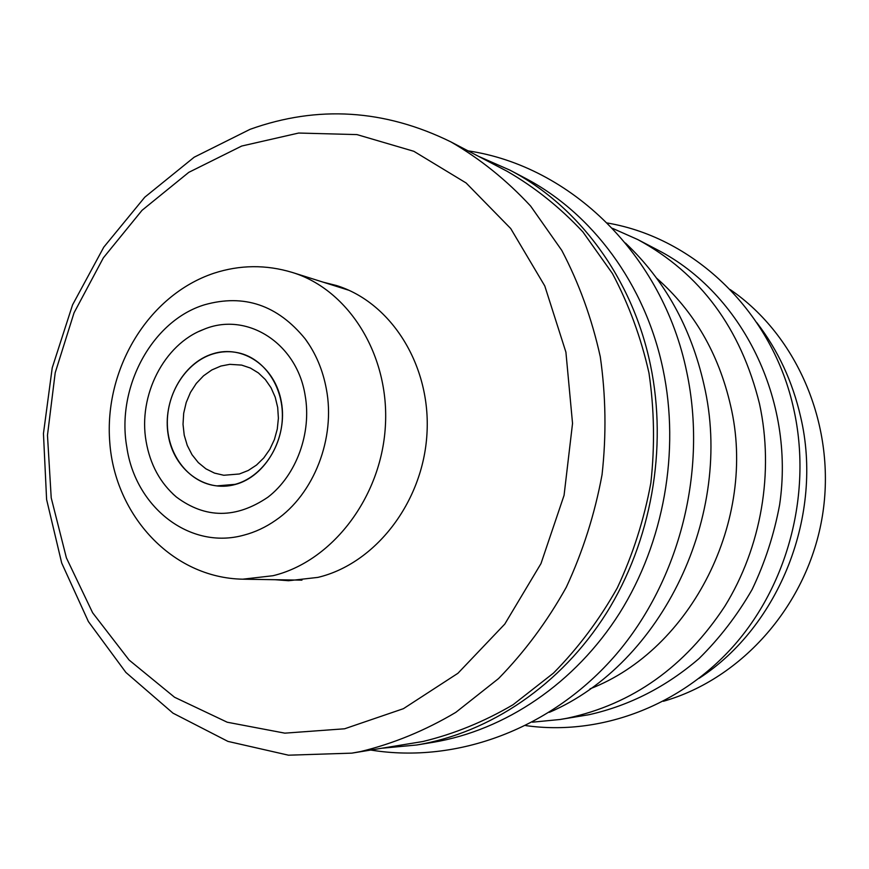 <?xml version="1.0" encoding="UTF-8"?>
<svg xmlns="http://www.w3.org/2000/svg" width="869" height="869" viewBox="0 0 869 869"><rect width="100%" height="100%" fill="white"/><g stroke="black" fill="none" stroke-linecap="round" stroke-linejoin="round"><path stroke-width="1.3" d="M663.395 701.283C742.398 678.754 808.116 604.205 822.422 515.784C836.782 427.363 797.981 335.868 730.134 289.54M756.79 322.627C777.972 350.174 792.593 381.6 800.642 416.914C823.747 514.6 779.602 626.049 699.132 678.298M532.404 722.182L560.027 719.499L589.106 714.687C629.33 705.65 665.969 686.955 699.024 658.583C719.597 638.28 737.292 615.263 752.087 589.551C764.959 562.645 774.127 534.381 779.623 504.78C795.222 399.566 741.844 293.287 657.583 249.924L637.824 239.594L612.46 228.319M560.027 719.499L567.272 718.207C632.317 704.27 684.826 666.968 724.789 606.334C761.374 547.177 774.29 471.932 759.506 403.846C740.812 328.21 700.251 273.463 637.824 239.594M590.029 688.835C691.181 649.816 757.616 519.868 730.579 405.53C718.62 353.455 693.962 311.004 656.606 278.167M549.393 712.319C661.809 663.959 734.446 515.013 703.999 384.793C691.029 327.537 664.85 280.296 625.474 243.059M416.653 745.005C489.866 732.86 560.939 685.109 606.28 613.34C651.294 541.387 667.859 448.458 650.468 365.045C632.48 278.123 578.298 205.616 509.853 170.107L524.42 177.765C591.908 212.796 645.287 284.065 663.036 369.379C680.188 451.261 663.927 542.419 619.662 613.025C575.05 683.458 505.085 730.362 432.903 742.343L416.653 745.005L382.61 748.166M509.853 170.107L478.547 156.355M351.847 753.141L422.866 741.518C454.052 733.979 484.131 721.704 513.101 704.694L553.466 673.106C578.135 648.1 599.425 619.695 617.305 587.889C632.904 554.574 644.081 519.597 650.848 482.947C654.933 445.916 654.303 409.256 648.969 372.975C640.996 337.498 628.808 304.335 612.406 273.474L582.893 231.914C560.081 207.495 534.859 187.302 507.214 171.334L450.935 141.919C384.609 109.331 317.663 105.127 250.109 129.307L194.167 157.213L144.775 197.198L103.769 247.176L72.561 304.856L52.227 367.804L43.45 433.544L46.6 499.49L61.699 563.036L88.388 621.552L125.886 672.432L172.985 713.156L227.939 741.398L288.486 755.194L351.847 753.141L360.624 751.555C393.472 743.592 425.213 730.525 455.823 712.352L498.534 678.58C524.691 651.804 547.274 621.368 566.284 587.259C582.871 551.522 594.798 513.992 602.054 474.67C606.453 434.934 605.856 395.645 600.283 356.768C591.908 318.782 579.08 283.327 561.776 250.381L530.655 206.105C506.616 180.155 480.046 158.755 450.935 141.919M344.602 728.787L403.422 708.68L457.93 673.279L504.791 624.072L540.974 563.601L564.068 495.341L572.541 423.399L565.915 352.173L544.787 285.966L510.733 228.558L466.121 182.979L413.84 151.293L356.974 134.597L298.632 133.044L241.712 146.035L188.79 172.344L142.071 210.287L103.357 257.843L74.05 312.797L55.203 372.768L47.469 435.293L51.217 497.861L66.402 557.876L92.646 612.797L129.123 660.06L174.571 697.264L227.233 722.226L284.826 733.154L344.602 728.787M323.301 282.208L336.422 285.51C391.365 302.455 431.252 365.73 426.94 434.098C422.964 502.478 375.234 563.807 317.869 577.396L288.562 580.72L275.071 579.71M243.852 535.152C255.084 532.219 265.74 527.233 275.81 520.194C313.991 494.157 335.792 438.139 326.353 388.997C322.833 370.031 315.784 353.335 305.204 338.91C277.591 305.052 244.037 293.679 204.552 304.78C151.966 320.704 116.185 387.422 126.798 447.035C135.303 507.203 189.735 550.229 243.852 535.152M305.095 395.167C296.709 342.473 246.101 311.232 203.509 329.481C163.915 344.32 137.943 395.656 146.111 441.409C150.12 464.513 160.2 483.045 176.353 497.003C205.508 518.771 236.053 518.815 267.989 497.144C296.383 475.267 311.884 432.958 305.095 395.167M235.184 484.5C265.816 476.516 287.9 437.52 281.382 402.065C275.321 366.479 242.788 344.2 212.883 353.792C182.87 362.884 162.329 400.609 168.206 434.978C173.648 469.466 204.639 493.016 235.184 484.5M239.377 473.985L248.262 470.477L256.507 465.056L263.796 457.909L269.835 449.306L274.387 439.573L277.276 429.09L278.395 418.25L277.7 407.474L275.212 397.176L271.041 387.759L265.36 379.568L258.375 372.91L250.37 368.032L241.647 365.099L229.785 364.339L220.9 366.045L211.83 369.944L203.531 375.81L196.318 383.403L190.463 392.419L186.205 402.51L183.685 413.275L183.022 424.3L184.217 435.152L187.259 445.417L192.006 454.693L198.306 462.601L205.899 468.825L214.513 473.105L223.789 475.267L239.377 473.985M235.151 484.337C261.048 477.407 281.708 448.371 282.371 417.305C283.196 386.227 263.991 358.441 238.551 352.868C230.003 350.989 221.454 351.348 212.905 353.955C186.162 362.145 166.37 393.157 167.348 424.626C168.13 456.106 189.692 483.218 216.989 485.89L235.151 484.337M292.484 272.497C266.099 264.491 239.844 264.763 213.741 273.29C147.437 295.569 103.932 369.933 109.776 442.462C114.914 514.948 171.78 577.918 242.766 579.188L272.964 575.723C331.915 561.58 381.165 497.72 385.347 426.592C389.877 355.454 348.893 289.822 292.484 272.497L348.947 290.289M525.778 725.604C600.229 736.141 681.111 706.193 735.207 644.135C789.074 581.948 811.918 491.278 793.897 409.81C773.149 312.753 695.135 237.889 607.257 222.985M370.878 750.066C456.92 764.003 552.011 729.015 616.099 654.476C679.949 579.819 707.583 470.086 686.749 372.062C662.775 254.845 570.553 166.022 468.022 150.848M309.657 345.417L305.204 338.91M203.509 329.481L199.131 331.371M172.909 493.95L176.353 497.003M242.766 579.188L301.967 580.144"/></g></svg>
